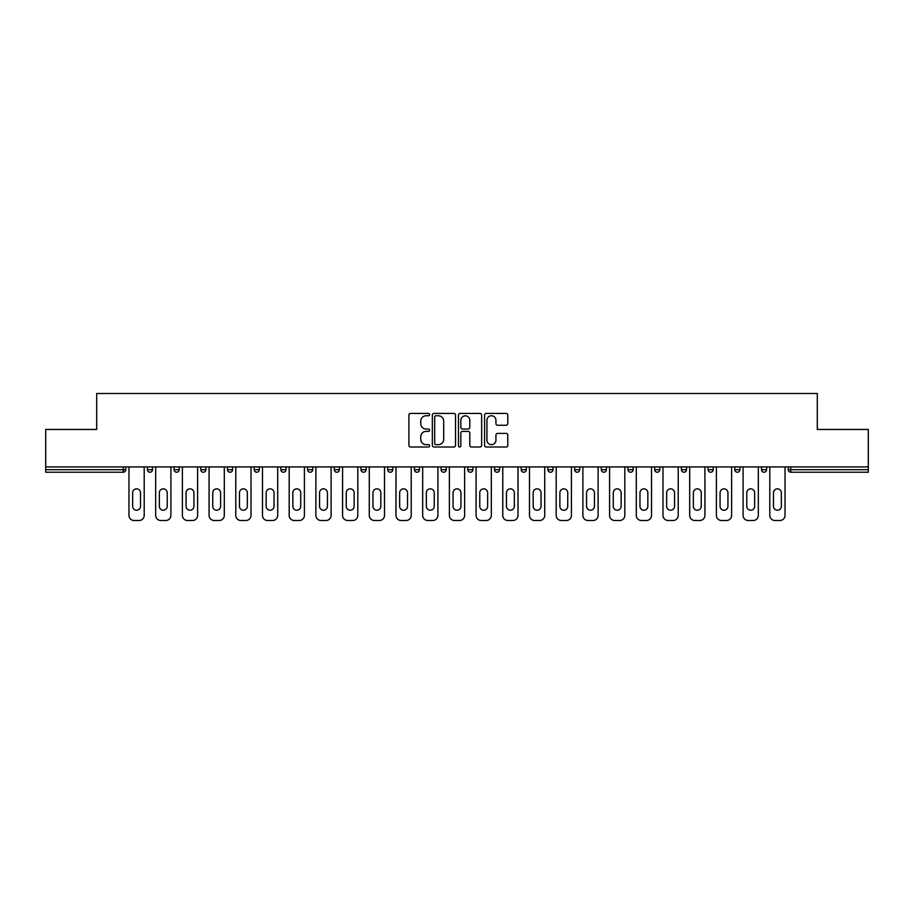 <?xml version="1.0" encoding="UTF-8"?>
<svg xmlns="http://www.w3.org/2000/svg" width="914" height="914" viewBox="0 0 914 914"><rect width="100%" height="100%" fill="white"/><g stroke="black" fill="none" stroke-linecap="round" stroke-linejoin="round"><path stroke-width="1.37" d="M429.614 414.59A1.177 1.177 0 0 0 428.438 413.414L410.592 413.414A1.679 1.679 0 0 0 408.912 415.093L408.912 445.335A1.679 1.679 0 0 0 410.592 447.015L428.438 447.015A1.177 1.177 0 0 0 429.614 445.838A1.177 1.177 0 0 0 428.438 444.661L426.13 444.661A5.381 5.381 0 0 1 420.748 439.291L420.748 436.766A5.381 5.381 0 0 1 426.13 431.385L428.438 431.385A1.177 1.177 0 0 0 429.614 430.208A1.177 1.177 0 0 0 428.438 429.032L426.13 429.032A5.381 5.381 0 0 1 420.748 423.662L420.748 421.137A5.381 5.381 0 0 1 426.13 415.767L428.438 415.767A1.177 1.177 0 0 0 429.614 414.59M506.105 425.261A1.679 1.679 0 0 0 507.784 423.582L507.784 415.093A1.679 1.679 0 0 0 506.105 413.414L486.271 413.414A1.679 1.679 0 0 0 484.591 415.093L484.591 445.335A1.679 1.679 0 0 0 486.271 447.015L506.105 447.015A1.679 1.679 0 0 0 507.784 445.335L507.784 435.087A1.679 1.679 0 0 0 506.105 433.407L497.616 433.407A1.679 1.679 0 0 0 495.936 435.087L495.936 440.171A4.49 4.49 0 0 1 491.446 444.661A4.49 4.49 0 0 1 486.945 440.171L486.945 420.257A4.49 4.49 0 0 1 491.446 415.767A4.49 4.49 0 0 1 495.936 420.257L495.936 423.582A1.679 1.679 0 0 0 497.616 425.261L506.105 425.261M45.7 466.928L45.7 429.443L96.701 429.443L96.701 393.5L817.299 393.5L817.299 429.443L868.3 429.443L868.3 466.928L45.7 466.928L45.7 469.67L123.241 469.67L123.241 466.928M455.526 415.093A1.679 1.679 0 0 0 453.847 413.414L434.024 413.414A1.679 1.679 0 0 0 432.345 415.093L432.345 445.335A1.679 1.679 0 0 0 434.024 447.015L453.847 447.015A1.679 1.679 0 0 0 455.526 445.335L455.526 415.093M460.153 413.414L479.976 413.414A1.679 1.679 0 0 1 481.655 415.093L481.655 445.335A1.679 1.679 0 0 1 479.976 447.015L471.487 447.015A1.679 1.679 0 0 1 469.807 445.335L469.807 433.065A1.679 1.679 0 0 0 468.128 431.385L462.507 431.385A1.679 1.679 0 0 0 460.827 433.065L460.827 445.838A1.177 1.177 0 0 1 459.651 447.015A1.177 1.177 0 0 1 458.474 445.838L458.474 415.093A1.679 1.679 0 0 1 460.153 413.414M123.241 472.23A2.571 2.571 0 0 0 125.801 469.67L123.241 469.67L123.241 472.23A2.571 2.571 0 0 0 125.801 469.67L125.801 466.928L125.801 469.67A2.571 2.571 0 0 1 123.241 472.23L45.7 472.23L45.7 469.67M868.3 466.928L868.3 472.23L790.759 472.23A2.571 2.571 0 0 1 788.199 469.67L788.199 466.928M147.371 466.928L147.371 469.67L147.371 466.928M149.942 472.23A2.571 2.571 0 0 1 147.371 469.67A2.571 2.571 0 0 0 149.942 472.23A2.571 2.571 0 0 0 152.501 469.67L152.501 466.928L152.501 469.67A2.571 2.571 0 0 1 149.942 472.23A2.571 2.571 0 0 1 147.371 469.67L152.501 469.67A2.571 2.571 0 0 1 149.942 472.23M174.071 466.928L174.071 469.67L174.071 466.928M179.201 466.928L179.201 469.67L179.201 466.928M200.772 466.928L200.772 469.67L200.772 466.928M205.901 466.928L205.901 469.67L205.901 466.928M227.472 466.928L227.472 469.67L227.472 466.928M232.613 466.928L232.613 469.67L232.613 466.928M254.172 469.67A2.571 2.571 0 0 0 256.743 472.23A2.571 2.571 0 0 0 259.313 469.67A2.571 2.571 0 0 1 256.743 472.23A2.571 2.571 0 0 0 259.313 469.67L259.313 466.928L259.313 469.67L254.172 469.67A2.571 2.571 0 0 0 256.743 472.23A2.571 2.571 0 0 1 254.172 469.67L254.172 466.928M286.013 466.928L286.013 469.67L280.872 469.67A2.571 2.571 0 0 0 283.443 472.23A2.571 2.571 0 0 1 280.872 469.67L280.872 466.928M307.572 466.928L307.572 469.67L307.572 466.928M312.714 466.928L312.714 469.67L312.714 466.928M334.273 466.928L334.273 469.67L334.273 466.928M339.414 466.928L339.414 469.67A2.571 2.571 0 0 1 336.843 472.23A2.571 2.571 0 0 1 334.273 469.67L339.414 469.67A2.571 2.571 0 0 1 336.843 472.23M360.984 466.928L360.984 469.67L360.984 466.928M366.114 466.928L366.114 469.67L366.114 466.928M387.685 469.67A2.571 2.571 0 0 0 390.244 472.23A2.571 2.571 0 0 0 392.814 469.67L392.814 466.928L392.814 469.67L387.685 469.67A2.571 2.571 0 0 0 390.244 472.23A2.571 2.571 0 0 1 387.685 469.67L387.685 466.928M416.944 472.23A2.571 2.571 0 0 0 419.515 469.67L419.515 466.928L419.515 469.67A2.571 2.571 0 0 1 416.944 472.23A2.571 2.571 0 0 1 414.385 469.67L414.385 466.928M441.085 466.928L441.085 469.67L441.085 466.928M446.215 466.928L446.215 469.67L446.215 466.928M467.785 466.928L467.785 469.67L467.785 466.928M472.915 466.928L472.915 469.67L472.915 466.928M499.615 466.928L499.615 469.67A2.571 2.571 0 0 1 497.056 472.23A2.571 2.571 0 0 1 494.485 469.67L494.485 466.928M526.315 466.928L526.315 469.67A2.571 2.571 0 0 1 523.756 472.23A2.571 2.571 0 0 1 521.186 469.67L521.186 466.928M553.016 466.928L553.016 469.67A2.571 2.571 0 0 1 550.457 472.23A2.571 2.571 0 0 1 547.886 469.67L547.886 466.928M579.727 466.928L579.727 469.67A2.571 2.571 0 0 1 577.157 472.23A2.571 2.571 0 0 1 574.586 469.67L574.586 466.928M603.857 472.23A2.571 2.571 0 0 0 606.428 469.67L606.428 466.928L606.428 469.67A2.571 2.571 0 0 1 603.857 472.23A2.571 2.571 0 0 1 601.286 469.67L601.286 466.928M633.128 466.928L633.128 469.67A2.571 2.571 0 0 1 630.557 472.23A2.571 2.571 0 0 1 627.987 469.67L627.987 466.928M654.687 466.928L654.687 469.67L654.687 466.928M659.828 466.928L659.828 469.67A2.571 2.571 0 0 1 657.257 472.23A2.571 2.571 0 0 1 654.687 469.67L659.828 469.67A2.571 2.571 0 0 1 657.257 472.23M683.958 472.23A2.571 2.571 0 0 0 686.528 469.67L686.528 466.928L686.528 469.67A2.571 2.571 0 0 1 683.958 472.23A2.571 2.571 0 0 1 681.387 469.67L681.387 466.928M708.099 466.928L708.099 469.67L708.099 466.928M713.228 466.928L713.228 469.67A2.571 2.571 0 0 1 710.658 472.23A2.571 2.571 0 0 1 708.099 469.67L713.228 469.67A2.571 2.571 0 0 1 710.658 472.23A2.571 2.571 0 0 0 713.228 469.67M734.799 469.67A2.571 2.571 0 0 0 737.358 472.23A2.571 2.571 0 0 0 739.929 469.67L739.929 466.928L739.929 469.67L734.799 469.67A2.571 2.571 0 0 0 737.358 472.23A2.571 2.571 0 0 1 734.799 469.67L734.799 466.928M761.499 466.928L761.499 469.67L761.499 466.928M766.629 466.928L766.629 469.67L766.629 466.928M176.642 472.23A2.571 2.571 0 0 1 174.071 469.67A2.571 2.571 0 0 0 176.642 472.23A2.571 2.571 0 0 0 179.201 469.67A2.571 2.571 0 0 1 176.642 472.23A2.571 2.571 0 0 1 174.071 469.67L179.201 469.67A2.571 2.571 0 0 1 176.642 472.23M203.342 472.23A2.571 2.571 0 0 1 200.772 469.67A2.571 2.571 0 0 0 203.342 472.23A2.571 2.571 0 0 0 205.901 469.67A2.571 2.571 0 0 1 203.342 472.23A2.571 2.571 0 0 1 200.772 469.67L205.901 469.67A2.571 2.571 0 0 1 203.342 472.23M230.042 472.23A2.571 2.571 0 0 1 227.472 469.67A2.571 2.571 0 0 0 230.042 472.23A2.571 2.571 0 0 0 232.613 469.67A2.571 2.571 0 0 1 230.042 472.23A2.571 2.571 0 0 1 227.472 469.67L232.613 469.67A2.571 2.571 0 0 1 230.042 472.23M283.443 472.23A2.571 2.571 0 0 0 286.013 469.67A2.571 2.571 0 0 1 283.443 472.23A2.571 2.571 0 0 1 280.872 469.67M310.143 472.23A2.571 2.571 0 0 1 307.572 469.67L312.714 469.67A2.571 2.571 0 0 1 310.143 472.23A2.571 2.571 0 0 0 312.714 469.67A2.571 2.571 0 0 1 310.143 472.23M363.543 472.23A2.571 2.571 0 0 1 360.984 469.67L366.114 469.67A2.571 2.571 0 0 1 363.543 472.23A2.571 2.571 0 0 0 366.114 469.67M443.644 472.23A2.571 2.571 0 0 1 441.085 469.67L446.215 469.67A2.571 2.571 0 0 1 443.644 472.23A2.571 2.571 0 0 0 446.215 469.67M470.356 472.23A2.571 2.571 0 0 1 467.785 469.67A2.571 2.571 0 0 0 470.356 472.23A2.571 2.571 0 0 0 472.915 469.67A2.571 2.571 0 0 1 470.356 472.23A2.571 2.571 0 0 1 467.785 469.67L472.915 469.67M764.058 472.23A2.571 2.571 0 0 1 761.499 469.67L766.629 469.67A2.571 2.571 0 0 1 764.058 472.23A2.571 2.571 0 0 0 766.629 469.67A2.571 2.571 0 0 1 764.058 472.23M435.875 415.767A1.177 1.177 0 0 0 434.698 416.944L434.698 443.484A1.177 1.177 0 0 0 435.875 444.661L438.309 444.661A5.381 5.381 0 0 0 443.69 439.291L443.69 421.137A5.381 5.381 0 0 0 438.309 415.767L435.875 415.767M469.807 420.349A4.49 4.49 0 0 0 465.317 415.847A4.49 4.49 0 0 0 460.827 420.349L460.827 427.352A1.679 1.679 0 0 0 462.507 429.032L468.128 429.032A1.679 1.679 0 0 0 469.807 427.352L469.807 420.349M140.528 492.772A3.942 3.942 0 0 0 136.586 488.841A3.942 3.942 0 0 0 132.644 492.772A3.942 3.942 0 0 1 136.586 488.841A3.942 3.942 0 0 1 140.528 492.772L140.528 506.299A3.942 3.942 0 0 1 136.586 510.229A3.942 3.942 0 0 1 132.644 506.299A3.942 3.942 0 0 0 136.586 510.229A3.942 3.942 0 0 0 140.528 506.299M128.965 466.928L128.965 515.37L128.965 466.928M134.107 520.5L139.065 520.5L134.107 520.5A5.13 5.13 0 0 1 128.965 515.37M144.206 466.928L144.206 515.37L144.206 466.928M132.644 506.299L132.644 492.772M139.065 520.5A5.13 5.13 0 0 0 144.206 515.37M167.228 492.772A3.942 3.942 0 0 0 163.286 488.841A3.942 3.942 0 0 0 159.356 492.772A3.942 3.942 0 0 1 163.286 488.841A3.942 3.942 0 0 1 167.228 492.772L167.228 506.299A3.942 3.942 0 0 1 163.286 510.229A3.942 3.942 0 0 1 159.356 506.299A3.942 3.942 0 0 0 163.286 510.229A3.942 3.942 0 0 0 167.228 506.299M155.666 466.928L155.666 515.37L155.666 466.928M160.807 520.5L165.765 520.5L160.807 520.5A5.13 5.13 0 0 1 155.666 515.37M170.907 466.928L170.907 515.37L170.907 466.928M193.928 492.772A3.942 3.942 0 0 0 189.986 488.841A3.942 3.942 0 0 0 186.056 492.772A3.942 3.942 0 0 1 189.986 488.841A3.942 3.942 0 0 1 193.928 492.772L193.928 506.299A3.942 3.942 0 0 1 189.986 510.229A3.942 3.942 0 0 1 186.056 506.299A3.942 3.942 0 0 0 189.986 510.229A3.942 3.942 0 0 0 193.928 506.299M182.377 466.928L182.377 515.37L182.377 466.928M187.507 520.5L192.466 520.5L187.507 520.5A5.13 5.13 0 0 1 182.377 515.37M197.607 466.928L197.607 515.37L197.607 466.928M220.628 492.772A3.942 3.942 0 0 0 216.687 488.841A3.942 3.942 0 0 0 212.756 492.772A3.942 3.942 0 0 1 216.687 488.841A3.942 3.942 0 0 1 220.628 492.772L220.628 506.299A3.942 3.942 0 0 1 216.687 510.229A3.942 3.942 0 0 1 212.756 506.299A3.942 3.942 0 0 0 216.687 510.229A3.942 3.942 0 0 0 220.628 506.299M209.078 466.928L209.078 515.37L209.078 466.928M214.207 520.5L219.177 520.5L214.207 520.5A5.13 5.13 0 0 1 209.078 515.37M224.307 466.928L224.307 515.37L224.307 466.928M247.328 492.772A3.942 3.942 0 0 0 243.387 488.841A3.942 3.942 0 0 0 239.457 492.772A3.942 3.942 0 0 1 243.387 488.841A3.942 3.942 0 0 1 247.328 492.772L247.328 506.299A3.942 3.942 0 0 1 243.387 510.229A3.942 3.942 0 0 1 239.457 506.299A3.942 3.942 0 0 0 243.387 510.229A3.942 3.942 0 0 0 247.328 506.299M235.778 466.928L235.778 515.37L235.778 466.928M240.908 520.5L245.877 520.5L240.908 520.5A5.13 5.13 0 0 1 235.778 515.37M251.007 466.928L251.007 515.37L251.007 466.928M274.029 492.772A3.942 3.942 0 0 0 270.087 488.841A3.942 3.942 0 0 0 266.157 492.772A3.942 3.942 0 0 1 270.087 488.841A3.942 3.942 0 0 1 274.029 492.772L274.029 506.299A3.942 3.942 0 0 1 270.087 510.229A3.942 3.942 0 0 1 266.157 506.299A3.942 3.942 0 0 0 270.087 510.229A3.942 3.942 0 0 0 274.029 506.299M262.478 466.928L262.478 515.37L262.478 466.928M267.608 520.5L272.578 520.5L267.608 520.5A5.13 5.13 0 0 1 262.478 515.37M277.707 466.928L277.707 515.37L277.707 466.928M159.356 506.299L159.356 492.772M165.765 520.5A5.13 5.13 0 0 0 170.907 515.37M186.056 506.299L186.056 492.772M192.466 520.5A5.13 5.13 0 0 0 197.607 515.37M212.756 506.299L212.756 492.772M219.177 520.5A5.13 5.13 0 0 0 224.307 515.37M239.457 506.299L239.457 492.772M245.877 520.5A5.13 5.13 0 0 0 251.007 515.37M266.157 506.299L266.157 492.772M272.578 520.5A5.13 5.13 0 0 0 277.707 515.37M300.729 492.772A3.942 3.942 0 0 0 296.799 488.841A3.942 3.942 0 0 0 292.857 492.772A3.942 3.942 0 0 1 296.799 488.841A3.942 3.942 0 0 1 300.729 492.772L300.729 506.299A3.942 3.942 0 0 1 296.799 510.229A3.942 3.942 0 0 1 292.857 506.299A3.942 3.942 0 0 0 296.799 510.229A3.942 3.942 0 0 0 300.729 506.299M289.178 466.928L289.178 515.37L289.178 466.928M294.308 520.5L299.278 520.5L294.308 520.5A5.13 5.13 0 0 1 289.178 515.37M304.408 466.928L304.408 515.37L304.408 466.928M292.857 506.299L292.857 492.772M299.278 520.5A5.13 5.13 0 0 0 304.408 515.37M327.429 492.772A3.942 3.942 0 0 0 323.499 488.841A3.942 3.942 0 0 0 319.557 492.772A3.942 3.942 0 0 1 323.499 488.841A3.942 3.942 0 0 1 327.429 492.772L327.429 506.299A3.942 3.942 0 0 1 323.499 510.229A3.942 3.942 0 0 1 319.557 506.299A3.942 3.942 0 0 0 323.499 510.229A3.942 3.942 0 0 0 327.429 506.299M315.878 466.928L315.878 515.37L315.878 466.928M321.008 520.5L325.978 520.5L321.008 520.5A5.13 5.13 0 0 1 315.878 515.37M331.108 466.928L331.108 515.37L331.108 466.928M319.557 506.299L319.557 492.772M325.978 520.5A5.13 5.13 0 0 0 331.108 515.37M354.129 492.772A3.942 3.942 0 0 0 350.199 488.841A3.942 3.942 0 0 0 346.257 492.772A3.942 3.942 0 0 1 350.199 488.841A3.942 3.942 0 0 1 354.129 492.772L354.129 506.299A3.942 3.942 0 0 1 350.199 510.229A3.942 3.942 0 0 1 346.257 506.299A3.942 3.942 0 0 0 350.199 510.229A3.942 3.942 0 0 0 354.129 506.299M342.579 466.928L342.579 515.37L342.579 466.928M347.708 520.5L352.678 520.5L347.708 520.5A5.13 5.13 0 0 1 342.579 515.37M357.808 466.928L357.808 515.37L357.808 466.928M346.257 506.299L346.257 492.772M352.678 520.5A5.13 5.13 0 0 0 357.808 515.37M380.83 492.772A3.942 3.942 0 0 0 376.899 488.841A3.942 3.942 0 0 0 372.958 492.772A3.942 3.942 0 0 1 376.899 488.841A3.942 3.942 0 0 1 380.83 492.772L380.83 506.299A3.942 3.942 0 0 1 376.899 510.229A3.942 3.942 0 0 1 372.958 506.299A3.942 3.942 0 0 0 376.899 510.229A3.942 3.942 0 0 0 380.83 506.299M369.279 466.928L369.279 515.37L369.279 466.928M374.42 520.5L379.379 520.5L374.42 520.5A5.13 5.13 0 0 1 369.279 515.37M384.508 466.928L384.508 515.37L384.508 466.928M372.958 506.299L372.958 492.772M379.379 520.5A5.13 5.13 0 0 0 384.508 515.37M407.53 492.772A3.942 3.942 0 0 0 403.6 488.841A3.942 3.942 0 0 0 399.658 492.772A3.942 3.942 0 0 1 403.6 488.841A3.942 3.942 0 0 1 407.53 492.772L407.53 506.299A3.942 3.942 0 0 1 403.6 510.229A3.942 3.942 0 0 1 399.658 506.299A3.942 3.942 0 0 0 403.6 510.229A3.942 3.942 0 0 0 407.53 506.299M395.979 466.928L395.979 515.37L395.979 466.928M401.12 520.5L406.079 520.5L401.12 520.5A5.13 5.13 0 0 1 395.979 515.37M411.22 466.928L411.22 515.37L411.22 466.928M399.658 506.299L399.658 492.772M406.079 520.5A5.13 5.13 0 0 0 411.22 515.37M434.23 492.772A3.942 3.942 0 0 0 430.3 488.841A3.942 3.942 0 0 0 426.358 492.772A3.942 3.942 0 0 1 430.3 488.841A3.942 3.942 0 0 1 434.23 492.772L434.23 506.299A3.942 3.942 0 0 1 430.3 510.229A3.942 3.942 0 0 1 426.358 506.299A3.942 3.942 0 0 0 430.3 510.229A3.942 3.942 0 0 0 434.23 506.299M422.679 466.928L422.679 515.37L422.679 466.928M427.821 520.5L432.779 520.5L427.821 520.5A5.13 5.13 0 0 1 422.679 515.37M437.92 466.928L437.92 515.37L437.92 466.928M426.358 506.299L426.358 492.772M432.779 520.5A5.13 5.13 0 0 0 437.92 515.37M460.942 492.772A3.942 3.942 0 0 0 457 488.841A3.942 3.942 0 0 0 453.058 492.772A3.942 3.942 0 0 1 457 488.841A3.942 3.942 0 0 1 460.942 492.772L460.942 506.299A3.942 3.942 0 0 1 457 510.229A3.942 3.942 0 0 1 453.058 506.299A3.942 3.942 0 0 0 457 510.229A3.942 3.942 0 0 0 460.942 506.299M449.38 466.928L449.38 515.37L449.38 466.928M454.521 520.5L459.479 520.5L454.521 520.5A5.13 5.13 0 0 1 449.38 515.37M464.62 466.928L464.62 515.37L464.62 466.928M453.058 506.299L453.058 492.772M459.479 520.5A5.13 5.13 0 0 0 464.62 515.37M487.642 492.772A3.942 3.942 0 0 0 483.7 488.841A3.942 3.942 0 0 0 479.77 492.772A3.942 3.942 0 0 1 483.7 488.841A3.942 3.942 0 0 1 487.642 492.772L487.642 506.299A3.942 3.942 0 0 1 483.7 510.229A3.942 3.942 0 0 1 479.77 506.299A3.942 3.942 0 0 0 483.7 510.229A3.942 3.942 0 0 0 487.642 506.299M476.08 466.928L476.08 515.37L476.08 466.928M481.221 520.5L486.179 520.5L481.221 520.5A5.13 5.13 0 0 1 476.08 515.37M491.321 466.928L491.321 515.37L491.321 466.928M479.77 506.299L479.77 492.772M486.179 520.5A5.13 5.13 0 0 0 491.321 515.37M514.342 492.772A3.942 3.942 0 0 0 510.4 488.841A3.942 3.942 0 0 0 506.47 492.772A3.942 3.942 0 0 1 510.4 488.841A3.942 3.942 0 0 1 514.342 492.772L514.342 506.299A3.942 3.942 0 0 1 510.4 510.229A3.942 3.942 0 0 1 506.47 506.299A3.942 3.942 0 0 0 510.4 510.229A3.942 3.942 0 0 0 514.342 506.299M502.78 466.928L502.78 515.37L502.78 466.928M507.921 520.5L512.88 520.5L507.921 520.5A5.13 5.13 0 0 1 502.78 515.37M518.021 466.928L518.021 515.37L518.021 466.928M506.47 506.299L506.47 492.772M512.88 520.5A5.13 5.13 0 0 0 518.021 515.37M541.042 492.772A3.942 3.942 0 0 0 537.101 488.841A3.942 3.942 0 0 0 533.17 492.772A3.942 3.942 0 0 1 537.101 488.841A3.942 3.942 0 0 1 541.042 492.772L541.042 506.299A3.942 3.942 0 0 1 537.101 510.229A3.942 3.942 0 0 1 533.17 506.299A3.942 3.942 0 0 0 537.101 510.229A3.942 3.942 0 0 0 541.042 506.299M529.492 466.928L529.492 515.37L529.492 466.928M534.621 520.5L539.58 520.5L534.621 520.5A5.13 5.13 0 0 1 529.492 515.37M544.721 466.928L544.721 515.37L544.721 466.928M533.17 506.299L533.17 492.772M539.58 520.5A5.13 5.13 0 0 0 544.721 515.37M567.743 492.772A3.942 3.942 0 0 0 563.801 488.841A3.942 3.942 0 0 0 559.871 492.772A3.942 3.942 0 0 1 563.801 488.841A3.942 3.942 0 0 1 567.743 492.772L567.743 506.299A3.942 3.942 0 0 1 563.801 510.229A3.942 3.942 0 0 1 559.871 506.299A3.942 3.942 0 0 0 563.801 510.229A3.942 3.942 0 0 0 567.743 506.299M556.192 466.928L556.192 515.37L556.192 466.928M561.322 520.5L566.292 520.5L561.322 520.5A5.13 5.13 0 0 1 556.192 515.37M571.421 466.928L571.421 515.37L571.421 466.928M559.871 506.299L559.871 492.772M566.292 520.5A5.13 5.13 0 0 0 571.421 515.37M594.443 492.772A3.942 3.942 0 0 0 590.501 488.841A3.942 3.942 0 0 0 586.571 492.772A3.942 3.942 0 0 1 590.501 488.841A3.942 3.942 0 0 1 594.443 492.772L594.443 506.299A3.942 3.942 0 0 1 590.501 510.229A3.942 3.942 0 0 1 586.571 506.299A3.942 3.942 0 0 0 590.501 510.229A3.942 3.942 0 0 0 594.443 506.299M582.892 466.928L582.892 515.37L582.892 466.928M588.022 520.5L592.992 520.5L588.022 520.5A5.13 5.13 0 0 1 582.892 515.37M598.122 466.928L598.122 515.37L598.122 466.928M586.571 506.299L586.571 492.772M592.992 520.5A5.13 5.13 0 0 0 598.122 515.37M621.143 492.772A3.942 3.942 0 0 0 617.201 488.841A3.942 3.942 0 0 0 613.271 492.772A3.942 3.942 0 0 1 617.201 488.841A3.942 3.942 0 0 1 621.143 492.772L621.143 506.299A3.942 3.942 0 0 1 617.201 510.229A3.942 3.942 0 0 1 613.271 506.299A3.942 3.942 0 0 0 617.201 510.229A3.942 3.942 0 0 0 621.143 506.299M609.592 466.928L609.592 515.37L609.592 466.928M614.722 520.5L619.692 520.5L614.722 520.5A5.13 5.13 0 0 1 609.592 515.37M624.822 466.928L624.822 515.37L624.822 466.928M613.271 506.299L613.271 492.772M619.692 520.5A5.13 5.13 0 0 0 624.822 515.37M647.843 492.772A3.942 3.942 0 0 0 643.913 488.841A3.942 3.942 0 0 0 639.971 492.772A3.942 3.942 0 0 1 643.913 488.841A3.942 3.942 0 0 1 647.843 492.772L647.843 506.299A3.942 3.942 0 0 1 643.913 510.229A3.942 3.942 0 0 1 639.971 506.299A3.942 3.942 0 0 0 643.913 510.229A3.942 3.942 0 0 0 647.843 506.299M636.293 466.928L636.293 515.37L636.293 466.928M641.422 520.5L646.392 520.5L641.422 520.5A5.13 5.13 0 0 1 636.293 515.37M651.522 466.928L651.522 515.37L651.522 466.928M639.971 506.299L639.971 492.772M646.392 520.5A5.13 5.13 0 0 0 651.522 515.37M674.543 492.772A3.942 3.942 0 0 0 670.613 488.841A3.942 3.942 0 0 0 666.672 492.772A3.942 3.942 0 0 1 670.613 488.841A3.942 3.942 0 0 1 674.543 492.772L674.543 506.299A3.942 3.942 0 0 1 670.613 510.229A3.942 3.942 0 0 1 666.672 506.299A3.942 3.942 0 0 0 670.613 510.229A3.942 3.942 0 0 0 674.543 506.299M662.993 466.928L662.993 515.37L662.993 466.928M668.123 520.5L673.092 520.5L668.123 520.5A5.13 5.13 0 0 1 662.993 515.37M678.222 466.928L678.222 515.37L678.222 466.928M666.672 506.299L666.672 492.772M673.092 520.5A5.13 5.13 0 0 0 678.222 515.37M701.244 492.772A3.942 3.942 0 0 0 697.313 488.841A3.942 3.942 0 0 0 693.372 492.772A3.942 3.942 0 0 1 697.313 488.841A3.942 3.942 0 0 1 701.244 492.772L701.244 506.299A3.942 3.942 0 0 1 697.313 510.229A3.942 3.942 0 0 1 693.372 506.299A3.942 3.942 0 0 0 697.313 510.229A3.942 3.942 0 0 0 701.244 506.299M689.693 466.928L689.693 515.37L689.693 466.928M694.823 520.5L699.793 520.5L694.823 520.5A5.13 5.13 0 0 1 689.693 515.37M704.923 466.928L704.923 515.37L704.923 466.928M693.372 506.299L693.372 492.772M699.793 520.5A5.13 5.13 0 0 0 704.923 515.37M727.944 492.772A3.942 3.942 0 0 0 724.014 488.841A3.942 3.942 0 0 0 720.072 492.772A3.942 3.942 0 0 1 724.014 488.841A3.942 3.942 0 0 1 727.944 492.772L727.944 506.299A3.942 3.942 0 0 1 724.014 510.229A3.942 3.942 0 0 1 720.072 506.299A3.942 3.942 0 0 0 724.014 510.229A3.942 3.942 0 0 0 727.944 506.299M716.393 466.928L716.393 515.37L716.393 466.928M721.534 520.5L726.493 520.5L721.534 520.5A5.13 5.13 0 0 1 716.393 515.37M731.623 466.928L731.623 515.37L731.623 466.928M720.072 506.299L720.072 492.772M726.493 520.5A5.13 5.13 0 0 0 731.623 515.37M754.644 492.772A3.942 3.942 0 0 0 750.714 488.841A3.942 3.942 0 0 0 746.772 492.772A3.942 3.942 0 0 1 750.714 488.841A3.942 3.942 0 0 1 754.644 492.772L754.644 506.299A3.942 3.942 0 0 1 750.714 510.229A3.942 3.942 0 0 1 746.772 506.299A3.942 3.942 0 0 0 750.714 510.229A3.942 3.942 0 0 0 754.644 506.299M743.093 466.928L743.093 515.37L743.093 466.928M748.235 520.5L753.193 520.5L748.235 520.5A5.13 5.13 0 0 1 743.093 515.37M758.334 466.928L758.334 515.37L758.334 466.928M746.772 506.299L746.772 492.772M753.193 520.5A5.13 5.13 0 0 0 758.334 515.37M781.356 492.772A3.942 3.942 0 0 0 777.414 488.841A3.942 3.942 0 0 0 773.473 492.772A3.942 3.942 0 0 1 777.414 488.841A3.942 3.942 0 0 1 781.356 492.772L781.356 506.299A3.942 3.942 0 0 1 777.414 510.229A3.942 3.942 0 0 1 773.473 506.299A3.942 3.942 0 0 0 777.414 510.229A3.942 3.942 0 0 0 781.356 506.299M769.794 466.928L769.794 515.37L769.794 466.928M774.935 520.5L779.893 520.5L774.935 520.5A5.13 5.13 0 0 1 769.794 515.37M785.035 466.928L785.035 515.37L785.035 466.928M773.473 506.299L773.473 492.772M779.893 520.5A5.13 5.13 0 0 0 785.035 515.37M790.759 466.928L790.759 469.67L868.3 469.67M788.199 469.67L790.759 469.67L790.759 472.23M390.244 472.23A2.571 2.571 0 0 0 392.814 469.67M419.515 469.67L414.385 469.67M497.056 472.23A2.571 2.571 0 0 0 499.615 469.67L494.485 469.67M523.756 472.23A2.571 2.571 0 0 0 526.315 469.67L521.186 469.67M550.457 472.23A2.571 2.571 0 0 0 553.016 469.67L547.886 469.67M577.157 472.23A2.571 2.571 0 0 0 579.727 469.67L574.586 469.67M606.428 469.67L601.286 469.67M630.557 472.23A2.571 2.571 0 0 0 633.128 469.67L627.987 469.67M686.528 469.67L681.387 469.67M737.358 472.23A2.571 2.571 0 0 0 739.929 469.67"/></g></svg>
